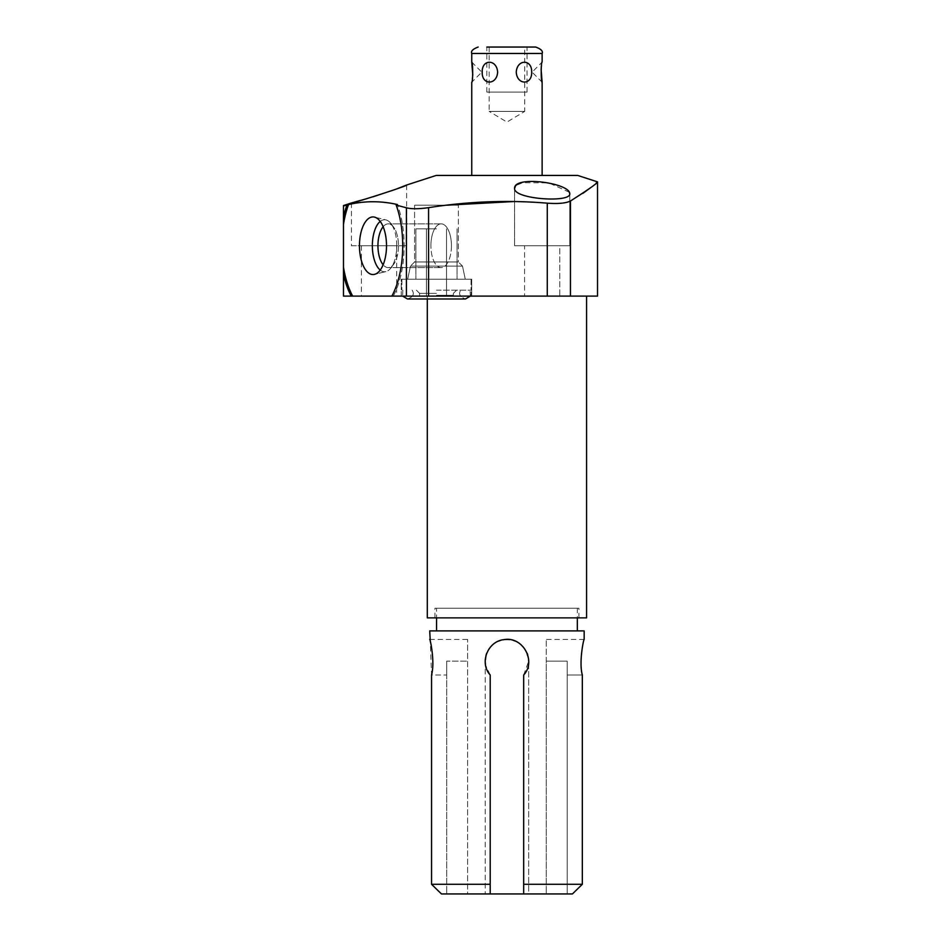 <?xml version="1.0" encoding="UTF-8"?>
<svg xmlns="http://www.w3.org/2000/svg" width="941" height="941" viewBox="0 0 941 941"><rect width="100%" height="100%" fill="white"/><g stroke="black" fill="none" stroke-linecap="round" stroke-linejoin="round"><path stroke-width="0.71" stroke-dasharray="4.71 3.53" d="M436.154 175.438L577.727 175.438M506.94 175.438L471.747 175.438L506.94 175.438M391.856 296.097A66.364 31.159 90 0 0 396.185 205.091L397.408 204.55C381.129 200.809 364.837 200.809 348.558 204.55L346.935 205.091A66.364 31.159 90 0 0 343.477 216.995L343.477 296.097L393.279 296.097A66.364 31.159 -90 0 0 397.408 204.55A66.364 31.159 -90 0 1 393.279 296.097L428.567 296.097L428.567 207.667L446.763 205.197M343.477 205.55L343.477 216.995M366.966 198.622L372.848 196.869M394.761 189.623L397.584 188.576M570.987 200.715L582.761 193.434M591.407 187.13L596.088 183.177M514.586 201.503L547.274 203.162C558.048 203.974 565.764 203.256 570.446 201.021L570.446 296.097L597.523 296.097M428.567 207.667C418.71 209.043 411.323 209.078 406.406 207.785L396.185 205.091M514.586 188.435L514.586 245.742L514.586 188.435C513.868 199.421 571.563 202.95 569.764 193.74L569.764 245.742L514.586 245.742L569.764 245.742L514.586 245.742L569.764 245.742L569.764 193.74M569.27 192.199L548.791 182.848L521.749 182.707M517.773 184.354L515.339 186.377M559.789 245.742L524.56 245.742L559.789 245.742L559.789 296.097L524.56 296.097L559.789 296.097L524.56 296.097L559.789 296.097L559.789 245.742L524.56 245.742L524.56 296.097L524.56 245.742L559.789 245.742M547.274 203.162L547.274 296.097L570.446 296.097M547.274 296.097L428.567 296.097M396.655 296.097L361.415 296.097L396.655 296.097L396.655 245.742L361.415 245.742L396.655 245.742M586.584 296.097L427.308 296.097L586.584 296.097M401.242 296.097L471.712 296.097L401.242 296.097L471.712 296.097L401.242 296.097L401.242 279.206L471.712 279.206L401.242 279.206L471.712 279.206L401.242 279.206L401.242 296.097M427.308 298.991L427.308 296.097M586.584 617.872L427.308 617.872M434.942 617.872L578.938 617.872L434.942 617.872L434.942 608.215L578.938 608.215L434.942 608.215M578.938 617.872L578.938 608.215M436.553 608.215L577.327 608.215L436.553 608.215L436.553 617.872M436.553 630.905L577.327 630.905L436.553 630.905M577.327 608.215L577.327 617.872M429.719 630.905L584.161 630.905M582.326 675.003L567.188 675.003L567.188 661.147L567.188 675.003L582.326 675.003L582.326 884.293L523.678 884.293L523.678 675.003L528.666 661.264L528.666 893.95L523.678 893.95L572.41 893.95L546.274 893.95L567.188 893.95L567.188 661.147L546.274 661.147L546.274 639.433L546.274 893.95L546.274 661.147L567.188 661.147L567.188 893.95L572.41 893.95M528.548 658.935L524.737 648.702M524.408 648.243L520.326 644.044A21.725 21.725 0 0 1 524.408 648.243M519.855 643.691L515.315 641.103A21.725 21.725 0 0 1 519.844 643.679M515.186 641.056L509.54 639.586M507.74 639.445L500.647 640.362M498.565 641.115L494.037 643.679A21.725 21.725 0 0 1 498.565 641.103M493.543 644.056L489.473 648.243A21.725 21.725 0 0 1 493.555 644.044M489.438 648.278L486.673 653.336A21.725 21.725 0 0 1 489.144 648.702M486.203 654.713L485.615 665.275L490.214 675.003A21.725 21.725 0 0 1 485.227 661.147A21.725 21.725 0 0 0 490.214 675.003L490.214 893.95L485.227 893.95L490.214 893.95L490.214 675.003L490.214 893.95L441.47 893.95L467.606 893.95L467.606 639.433L467.606 893.95L446.693 893.95L446.693 661.147L446.693 675.003L446.693 661.147L467.606 661.147L446.693 661.147L446.693 893.95L446.693 675.003L431.554 675.003L430.296 641.586M441.47 893.95L446.693 893.95L446.693 675.003L431.554 675.003L431.554 884.293L490.214 884.293M490.214 893.95L528.666 893.95L528.666 661.147A21.725 21.725 0 0 1 523.678 675.003L523.678 893.95L528.666 893.95L523.678 893.95L523.678 884.293M485.344 658.888A21.725 21.725 0 0 1 486.003 655.371M500.706 640.339A21.725 21.725 0 0 1 504.094 639.621M509.787 639.621A21.725 21.725 0 0 1 513.233 640.362M524.796 648.784A21.725 21.725 0 0 1 527.207 653.336M527.689 654.713A21.725 21.725 0 0 1 528.548 658.9M485.227 661.147L485.227 893.95L485.227 661.147A21.725 21.725 0 0 1 506.94 639.433A21.725 21.725 0 0 1 523.678 675.003L523.678 893.95M343.477 274.49A66.364 31.159 90 0 0 351.275 296.097M343.477 267.079A66.364 31.159 90 0 0 352.687 296.097M348.558 204.55A66.364 31.159 90 0 0 343.477 224.417M386.504 245.742A28.795 13.515 -90 0 1 374.518 274.36A28.795 13.515 -90 0 1 359.462 245.742A28.795 13.515 -90 0 1 374.518 217.124A28.795 13.515 -90 0 1 386.504 245.742M380.223 270.055A26.007 12.209 -90 0 0 385.939 271.584A26.007 12.209 -90 0 0 391.056 267.773A26.007 12.209 -90 0 0 396.773 245.742A26.007 12.209 -90 0 1 391.056 267.773A26.007 12.209 -90 0 1 385.939 271.584A26.007 12.209 -90 0 1 372.354 245.742A26.007 12.209 90 0 1 385.939 219.9A26.007 12.209 90 0 1 391.056 223.711A26.007 12.209 90 0 0 385.939 219.9L374.518 217.124L385.939 219.9A26.007 12.209 90 0 0 380.223 221.429M396.773 245.742A26.007 12.209 90 0 0 391.056 223.711A26.007 12.209 90 0 1 396.773 245.742M383.14 226.722A21.878 10.269 90 0 1 388.21 223.864A21.878 10.269 90 0 1 393.667 227.216A21.878 10.269 90 0 1 398.478 245.742A21.878 10.269 90 0 0 393.667 227.216A21.878 10.269 90 0 0 388.21 223.864A21.878 10.269 90 0 0 377.941 245.742A21.878 10.269 -90 0 0 388.21 267.62A21.878 10.269 -90 0 0 393.667 264.28A21.878 10.269 -90 0 1 388.21 267.62A21.878 10.269 -90 0 1 383.14 264.762M398.478 245.742A21.878 10.269 -90 0 1 393.667 264.28A21.878 10.269 -90 0 0 398.478 245.742M451.445 245.742A21.878 10.269 -90 0 1 441.164 267.62A21.878 10.269 -90 0 1 430.896 245.742A21.878 10.269 -90 0 0 441.164 267.62A21.878 10.269 -90 0 0 451.445 245.742A21.878 10.269 90 0 0 441.164 223.864A21.878 10.269 90 0 0 430.896 245.742A21.878 10.269 90 0 1 441.164 223.864A21.878 10.269 90 0 1 451.445 245.742M351.44 202.962L351.44 245.742L406.63 245.742L351.44 245.742M406.63 185.024L406.63 245.742M361.415 245.742L361.415 296.097M471.712 296.097L471.712 279.206L471.712 296.097M436.471 279.206L471.065 279.206L436.471 279.206M436.471 290.146L471.065 290.146L436.471 290.146M436.471 295.298L453.362 295.298L436.471 295.298M436.471 228.851L415.875 228.851L436.471 228.851M407.676 279.206L465.266 279.206L407.676 279.206L465.266 279.206L407.676 279.206L410.464 266.091L462.49 266.091L465.266 279.206L462.49 266.091L410.464 266.091L407.676 279.206M414.593 261.963L410.464 266.091L462.49 266.091L458.349 261.963L462.49 266.091L410.464 266.091L414.593 261.963L458.349 261.963L414.593 261.963L458.349 261.963L458.349 205.197L458.349 261.963L414.593 261.963L414.593 205.197L458.349 205.197L414.593 205.197L414.593 261.963M414.593 205.197L458.349 205.197L414.593 205.197M542.134 82.208L532.077 72.151L542.134 62.094L541.498 65.494M541.228 67.54L541.099 69.116M516.244 72.151C517.056 58.954 532.159 58.954 531.677 72.151C532.159 85.337 517.056 85.349 516.244 72.151M471.747 62.094L481.804 72.151L471.747 82.208L472.382 78.797M472.653 76.75L472.782 75.162M482.204 72.151C481.721 58.954 496.824 58.954 497.636 72.151C496.824 85.349 481.721 85.349 482.204 72.151M486.826 92.1L486.826 47.05L527.054 47.05L486.826 47.05L527.054 47.05L527.054 92.1L486.826 92.1L527.054 92.1M524.713 47.05L489.167 47.05L524.713 47.05L524.713 111.403L489.167 111.403L489.167 47.05M524.713 111.403L489.167 111.403L506.94 122.083L524.713 111.403M524.713 92.1L489.167 92.1L524.713 92.1M406.406 296.097L406.406 207.785M436.471 293.369L419.58 293.369L436.471 293.369M542.134 53.484L471.747 53.484M584.161 639.433L546.274 639.433M429.719 639.433L467.606 639.433M385.939 271.584L374.518 274.36L385.939 271.584M393.667 227.216L391.056 223.711L393.667 227.216M393.667 264.28L391.056 267.773L393.667 264.28M441.164 267.62L388.21 267.62L441.164 267.62M441.164 223.864L388.21 223.864L441.164 223.864M471.065 279.206L471.065 290.146L471.065 279.206M401.878 279.206L401.878 290.146L401.878 279.206M412.134 290.146C414.616 294.062 413.075 297.015 407.512 298.991L436.471 298.991L407.512 298.991C413.075 297.015 414.616 294.062 412.134 290.146M402.889 290.146L402.595 296.097L402.889 290.146M470.359 296.097L470.053 290.146C472.617 293.863 471.076 296.815 465.43 298.991L436.471 298.991L465.43 298.991C459.796 296.815 458.255 293.863 460.808 290.146C458.255 293.863 459.796 296.815 465.43 298.991L407.512 298.991M419.58 293.369L416.357 290.146L419.58 293.369L419.58 295.298L419.58 293.369M453.362 293.369L456.585 290.146L453.362 293.369L453.362 295.298L453.362 293.369M426.414 228.851L426.414 295.298L426.414 228.851M446.528 228.851L446.528 295.298L446.528 228.851M415.875 228.851L415.875 279.206L415.875 228.851M457.067 228.851L457.067 279.206L457.067 228.851"/><path stroke-width="1.41" d="M596.088 183.177L597.523 181.872L577.727 175.438L436.154 175.438L406.63 185.024C409.641 185.283 349.158 204.538 351.44 202.962L366.966 198.622M343.477 216.995A66.364 31.159 90 0 1 346.935 205.091L348.558 204.55C364.837 200.809 381.129 200.809 397.408 204.55L396.185 205.091A66.364 31.159 90 0 1 391.856 296.097L352.687 296.097A66.364 31.159 90 0 1 343.477 267.079L343.477 205.914L346.935 205.091L343.477 205.55L351.44 202.962M372.848 196.869L394.761 189.623M397.584 188.576L406.63 185.024M547.274 203.162C507.881 199.904 468.312 201.398 428.567 207.667L428.567 296.097L547.274 296.097L547.274 203.162C558.048 203.974 565.764 203.256 570.446 201.021L570.987 200.715M582.761 193.434L591.407 187.13M446.763 205.197L514.586 201.503M515.339 186.377L514.586 188.435C513.668 175.214 569.987 182.919 569.764 193.74L569.27 192.199M521.749 182.707L517.773 184.354M391.856 296.097L428.567 296.097M570.446 296.097L570.446 201.021C589.301 188.941 598.335 182.554 597.523 181.872L597.523 296.097L547.274 296.097M351.275 296.097A66.364 31.159 90 0 1 343.477 274.49L343.477 296.097L352.687 296.097M586.584 296.097L586.584 617.872L427.308 617.872L427.308 298.991M436.553 617.872L436.553 630.905M577.327 617.872L577.327 630.905M430.296 641.586L429.719 630.905L584.161 630.905L584.161 639.433C583.761 638.551 578.715 662.017 582.326 675.003C578.715 662.017 583.761 638.551 584.161 639.433M429.719 639.433C430.131 638.551 435.165 662.017 431.554 675.003L431.554 884.293L490.214 884.293L490.214 675.003C479.098 662.887 487.72 641.103 504.094 639.621C522.608 636.092 536.711 661.1 523.678 675.003L523.678 884.293L582.326 884.293L582.326 675.003M528.548 658.9A21.725 21.725 0 0 1 528.666 661.147L528.548 658.935M513.233 640.362A21.725 21.725 0 0 1 515.315 641.115L515.186 641.056M509.54 639.586L507.74 639.445M500.647 640.362L498.565 641.115A21.725 21.725 0 0 1 500.706 640.339M486.003 655.371A21.725 21.725 0 0 1 486.673 653.325L486.203 654.713M431.554 884.293L441.47 893.95L431.554 884.293M490.214 884.293L490.214 893.95L441.47 893.95M523.678 884.293L523.678 893.95L572.41 893.95L582.326 884.293L572.41 893.95M490.214 893.95L523.678 893.95M485.227 661.147L485.227 661.147A21.725 21.725 0 0 1 485.344 658.888M504.094 639.621A21.725 21.725 0 0 1 509.787 639.621M527.207 653.336A21.725 21.725 0 0 1 527.689 654.713M569.764 193.74C571.081 203.033 513.657 199.292 514.586 188.435M428.567 207.667C418.71 209.043 411.323 209.078 406.406 207.785L396.185 205.091M343.477 224.417A66.364 31.159 90 0 1 348.558 204.55M359.462 245.742A28.795 13.515 -90 0 0 374.518 274.36A28.795 13.515 -90 0 0 386.504 245.742A28.795 13.515 -90 0 0 374.518 217.124A28.795 13.515 -90 0 0 359.462 245.742M343.477 274.49L343.477 267.079M380.223 221.429A26.007 12.209 90 0 0 372.354 245.742A26.007 12.209 -90 0 0 380.223 270.055M383.14 264.762A21.878 10.269 -90 0 1 377.941 245.742A21.878 10.269 90 0 1 383.14 226.722M531.677 72.151C532.159 58.954 517.056 58.954 516.244 72.151C517.056 85.349 532.159 85.349 531.677 72.151M541.099 69.116L542.134 82.208C540.887 82.773 540.91 61.365 542.134 62.094L542.134 53.484C543.157 51.143 541.016 49.003 535.7 47.05L527.054 47.05M541.498 65.494L541.228 67.54M472.782 75.162L471.747 62.094C472.994 61.518 472.97 82.926 471.747 82.208L471.747 175.438M472.382 78.797L472.653 76.75M497.636 72.151C496.824 58.954 481.721 58.954 482.204 72.151C481.721 85.337 496.824 85.349 497.636 72.151M535.7 47.05L486.826 47.05M406.406 207.785L406.406 296.097M471.747 62.094L471.747 53.484L542.134 53.484M407.512 298.991L402.595 296.097L407.512 298.991L465.43 298.991L470.359 296.097M542.134 175.438L542.134 82.208M471.747 53.484C470.723 51.143 472.864 49.003 478.181 47.05"/></g></svg>
